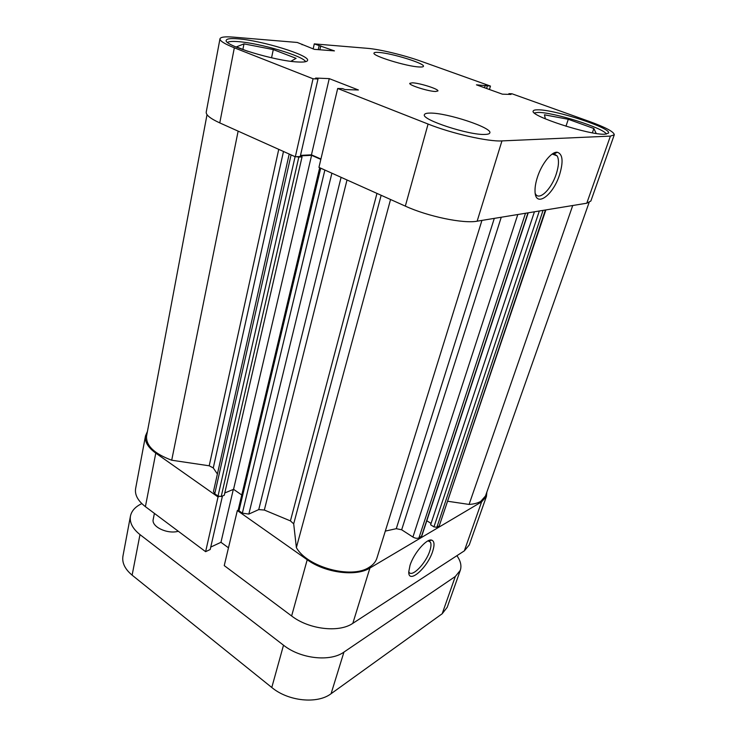<?xml version="1.0" encoding="UTF-8"?>
<svg xmlns="http://www.w3.org/2000/svg" width="737" height="737" viewBox="0 0 737 737"><rect width="100%" height="100%" fill="white"/><g stroke="black" fill="none" stroke-linecap="round" stroke-linejoin="round"><path stroke-width="1.11" d="M432.683 551.304C427.617 567.776 408.16 584.837 408.759 571.792L410.012 565.39C413.706 553.358 426.631 538.379 431.624 540.12C434.397 541.069 434.747 544.8 432.683 551.304M408.768 571.654L408.915 571.976C411.587 578.103 425.922 563.446 429.8 550.908C431.117 546.882 431.329 543.97 430.436 542.156L428.077 540.847M238.355 510.096L237.332 510.548L307.218 559.742C325.266 572.935 356.146 576.868 369.919 568.034L352.83 623.327C339.112 632.945 308.987 629.472 291.622 615.975L307.218 559.742M237.332 510.548L224.241 565.601L291.622 615.975M481.593 501.879L486.438 496.388L469.276 544.919L464.338 550.861L481.593 501.879L369.919 568.034M486.438 496.388L486.862 492.076M147.437 431.449L145.502 435.871C144.581 441.693 147.999 447.451 155.774 453.126L218.041 496.959L219.064 496.535M210.745 547.084L220.962 542.303L228.479 547.812M155.774 453.126L145.401 506.66L205.614 551.672L210.192 549.516L222.454 496.001M145.401 506.66C137.883 500.81 134.613 494.785 135.617 488.576L145.502 435.871M464.338 550.861L352.83 623.327M205.614 551.672L218.041 496.959M233.316 489.423L220.962 542.303M481.943 220.4L376.81 558.425C375.584 562.018 372.977 565.012 368.997 567.398C351.448 579.208 307.154 567.14 296.375 547.609L390.555 199.497M589.066 202.601L485.48 496.01L480.745 501.372C477.797 503.095 473.909 504.117 469.082 504.43L572.723 205.512M528.217 212.809L421.804 536.002L418.948 537.89C417.234 538.627 415.226 538.351 412.913 537.043L401.665 529.783L396.276 528.678L385.313 531.101M217.397 474.02L213.269 467.94L209.197 465.793L171.712 460.22C154.217 453.67 145.834 445.599 146.58 436.028L207.023 114.659M296.375 547.609L293.695 523.832L290.424 520.902L264.334 510.041L258.742 509.599L341.093 177.313M543.068 210.377L436.866 527.296L439.252 525.886L545.398 209.999M436.866 527.296L433.936 526.881L430.611 524.781L534.426 211.795M431.062 523.427L426.824 520.755M331.89 173.186L248.83 514.076L258.742 509.599M248.83 514.076L242.353 513.164L324.87 170.035M320.715 168.174L238.972 510.787L242.353 513.164M238.972 510.787L238.291 509.571L319.701 167.723M241.764 494.997L233.555 489.322L224.776 492.97M300.327 156.143L302.041 156.907L224.26 495.246L221.229 496.508L218.023 496.056L214.753 493.753L213.472 491.496L289.208 154.042M469.082 504.43L447.912 501.289M545.868 209.916L439.252 525.886M296.412 156.723L298.826 157.082L221.229 496.508M302.041 156.907L298.826 157.082M320.835 159.395L311.594 155.304L300.392 155.875M171.712 460.22L238.134 131.14M233.555 489.322L311.594 155.304M534.353 112.936L537.936 112.448C552.75 111.96 603.714 127.952 606.394 134.079M227.54 42.396C229.014 41.456 232.56 41.198 238.208 41.641C259.746 43.068 303.312 55.975 305.606 61.687M419.104 66.966C421.804 67.131 423.259 66.91 423.443 66.302C425.157 63.529 391.937 53.239 378.901 52.438C375.852 52.207 374.221 52.419 374 53.073C371.872 55.726 406.612 66.468 419.104 66.966M485.167 134.42C487.977 134.318 489.525 133.812 489.819 132.9C492.583 127.75 446.493 112.614 429.993 113.093C426.622 113.102 424.77 113.627 424.429 114.659C420.901 119.551 469.681 135.544 485.167 134.42M435.576 91.489L437.925 90.973C439.059 89.149 419.519 82.949 412.315 82.82L409.781 83.327C408.519 85.114 428.547 91.471 435.576 91.489M605.095 134.189L608.522 133.065C611.609 128.008 554.141 109.334 537.669 109.822C535.007 109.813 533.533 110.2 533.247 110.983C528.936 115.598 590.116 135.525 605.095 134.189M297.739 61.972C303.911 62.313 307.191 61.788 307.569 60.406C309.964 55.312 261.607 40.443 237.811 38.812C230.598 38.241 226.738 38.739 226.241 40.286C222.989 45.169 275.168 61.088 297.739 61.972M537.42 177.212C541.667 163.807 551.562 151.444 557.273 152.246C562.782 153.996 563.529 161.523 559.54 174.835C552.962 195.793 535.228 208.239 535.025 191.288C534.896 187.253 535.698 182.564 537.42 177.212M535.228 193.416L535.513 193.969C539.244 201.063 551.423 189.169 556.223 174.098C558.849 165.871 559.171 159.809 557.19 155.922L554.123 153.913L551.847 154.291M313.161 48.909L314.284 43.888L367.542 48.338C379.739 49.287 404.456 55.275 420.901 61.208L490.455 86.082L476.452 84.838L502.431 94.179L511.045 94.428L508.908 93.673L511.939 93.765L589.471 121.485C605.842 127.455 614.114 131.895 614.28 134.816L590.862 201.035L586.781 203.209L610.411 136.105L614.28 134.816M313.041 78.776L295.316 156.788L219.773 122.904C210.395 118.593 205.881 115 206.222 112.116L219.976 38.821C219.783 40.894 224.564 43.888 234.329 47.804L313.041 78.776L318.006 78.979L315.648 78.058L329.246 78.629L358.394 89.978L345.036 89.582L342.594 88.624L337.693 88.477L428.086 124.046C451.772 133.544 488.364 141.826 501.952 140.905L610.411 136.105M501.952 140.905L477.134 221.192L586.781 203.209M477.134 221.192C463.426 223.855 427.893 216.485 405.322 206.12L428.086 124.046M337.693 88.477L318.937 167.382L405.322 206.12M320.927 159.026L311.447 154.834L300.503 155.387M318.006 78.979L300.245 156.53L295.316 156.788M219.976 38.821C220.566 37.016 225.061 36.454 233.463 37.136L297.269 42.46L314.321 49.342L334.441 50.89L314.284 43.888M490.455 86.082L489.432 89.509M311.447 154.834L329.246 78.629M319.858 49.766L320.761 45.814M318.237 49.637L319.139 45.685M302.059 44.754L302.161 44.294M508.696 94.364L508.908 93.673M484.531 87.74L485.278 85.206M486.604 88.486L487.36 85.953M247.669 51.286L236.42 46.873L243.984 43.879L273.289 49.572L296.108 58.343L290.866 61.3M273.289 49.572L271.566 57.799M243.984 43.879L242.888 49.416M545.38 118.887L544.45 114.806L568.291 119.283L593.847 128.496L592.364 132.826M568.291 119.283L565.97 126.239M593.847 128.496L596.205 133.471M141.826 503.62C135.368 506.678 131.582 510.833 130.449 516.103C129.417 522.505 132.596 528.678 139.984 534.601L132.126 575.155L271.787 687.492L283.515 645.207L139.984 534.601M283.515 645.207C300.521 658.85 330.25 662.084 343.939 652.088L455.309 576.491L460.293 570.327C461.758 565.813 460.625 560.94 456.903 555.689M154.401 513.394L153.222 519.336C151.113 526.651 167.419 534.472 178.308 531.257M460.293 570.327L447.221 607.288L442.182 613.755L331.079 693.71C317.444 704.231 288.296 701.329 271.787 687.492M132.126 575.155C124.921 569.121 121.863 562.764 122.95 556.094L130.449 516.103M396.276 528.678L494.297 218.373M283.487 151.481L213.269 467.94M290.424 520.902L376.966 193.407M347.016 179.975L264.334 510.041M381.158 195.287L293.695 523.832M209.197 465.793L278.743 149.353M218.023 496.056L295.086 156.677M291.087 154.89L214.753 493.753M433.936 526.881L539.327 210.994M501.261 217.231L401.665 529.783M412.913 537.043L517.789 214.522M421.463 536.407L527.959 212.855M525.49 213.26L418.948 537.89M234.329 47.804L219.773 122.904M442.182 613.755L455.309 576.491M343.939 652.088L331.079 693.71M428.39 540.847L430.436 542.156M428.814 540.903L431.624 540.12M554.123 153.913L557.273 152.246M552.437 154.097L557.19 155.922"/></g></svg>
